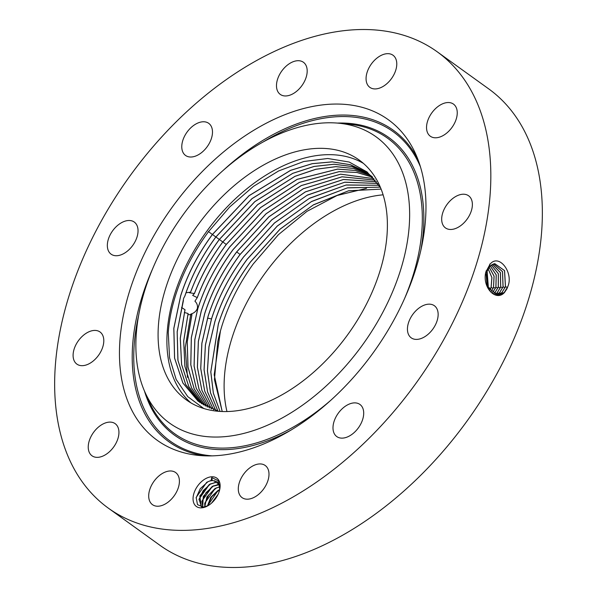 <?xml version="1.0" encoding="UTF-8"?>
<svg xmlns="http://www.w3.org/2000/svg" width="597" height="597" viewBox="0 0 597 597"><rect width="100%" height="100%" fill="white"/><g stroke="black" fill="none" stroke-linecap="round" stroke-linejoin="round"><path stroke-width="0.9" d="M205.435 406.057L194.174 388.856L187.973 367.088L187.204 341.887L191.883 314.604L187.831 314.694M184.324 312.485L188.13 313.5L183.719 341.044L184.906 366.371L191.644 388.057L203.562 404.975M201.711 403.803L188.898 386.752L181.622 364.521L180.309 338.32L185.018 309.739L181.525 307.425M199.913 402.557L185.719 384.55L177.973 360.484L177.182 331.902L183.637 298.299L184.921 295.963C191.816 275.366 202.137 255.717 215.89 237.016L251.971 198.697L292.791 173.354L314.082 166.473L334.081 164.257L352.014 166.563L367.759 173.205M186.01 292.769L190.533 292.149C197.42 273.739 207.01 256.18 219.308 239.472L254.8 201.629L294.985 176.309L315.865 169.242L335.835 166.638L353.693 168.458L369.483 174.503M191.092 314.664L191.935 314.597L190.861 314.059C194.018 313.141 196.174 311.313 197.331 308.567C197.876 305.739 197.077 303.283 194.928 301.187L197.256 297.612L192.682 295.396L194.398 293.537L189.294 292.724L190.533 292.149M203.54 404.96L191.615 388.043L184.861 366.357L183.675 341.021L188.085 313.47M201.689 403.781L188.861 386.729L181.578 364.483L180.264 338.268L184.98 309.664M199.883 402.542L185.66 384.49L177.906 360.342L177.16 331.678L183.436 300.44M184.779 296.216C191.674 275.523 202.025 255.777 215.838 236.979L251.934 198.652L292.769 173.317L314.059 166.436L334.059 164.227L351.991 166.533L367.73 173.19M190.592 292.149C197.48 273.747 207.069 256.203 219.353 239.509L254.837 201.667L295.015 176.346L315.895 169.279L335.857 166.675L353.715 168.481L369.506 174.518M194.398 293.537C201.271 275.515 210.726 258.322 222.771 241.964L257.665 204.607L297.194 179.316L337.581 169.093L355.357 170.436L371.185 175.876M194.443 293.575C201.316 275.553 210.778 258.359 222.815 242.001L257.703 204.652L297.224 179.361L337.603 169.13L355.379 170.458L371.207 175.899M197.256 297.612C204.174 279.038 213.83 261.314 226.233 244.457L260.501 207.622L299.336 182.376L339.223 171.6L356.894 172.451L372.744 177.279M197.286 297.687C204.204 279.097 213.868 261.367 226.278 244.494L260.538 207.666L299.366 182.421L339.238 171.63L356.909 172.473L372.759 177.294M207.39 407.094L196.264 388.356L190.779 364.737L191.309 337.686L197.771 308.664C204.659 287.12 215.301 266.546 229.696 246.949L263.255 210.711L301.298 185.54L340.588 174.167L373.968 178.645L340.603 174.205L301.321 185.585L263.292 210.756L229.741 246.986C215.316 266.575 204.674 287.142 197.816 308.701L191.353 337.708L190.824 364.752L196.301 388.371L207.42 407.102M190.682 314.701L185.219 347.715L187.488 377.386M205.465 406.072L194.204 388.863L188.018 367.088L187.257 341.887L191.935 314.597M218.532 411.333L198.137 401.221L182.869 383.005L174.563 358.133L173.809 328.343L180.645 295.821C187.473 274.404 198.047 253.956 212.375 234.487L249.061 195.682L290.545 170.339L312.224 163.66L332.268 161.854L350.26 164.668L365.931 171.951L372.483 177.003M198.159 401.244L182.906 383.02L174.608 358.155L173.854 328.365L180.69 295.858C187.54 274.441 198.122 254.001 212.42 234.524L249.106 195.719L290.597 170.376L312.268 163.69L332.313 161.891L350.305 164.697L365.976 171.981M380.543 187.764L367.118 171.981L349.208 162.041L327.723 158.481L303.776 161.503L278.605 170.958L253.486 186.361L229.718 206.95L208.517 231.666C193.838 251.568 182.936 272.545 175.816 294.597C171.66 307.619 169.145 320.261 168.264 332.522L169.548 357.722L176.152 379.431L187.764 396.639L203.816 408.535M209.398 408.049L199.04 389.311L194.077 366.013L194.816 339.536L201.196 311.231C208.069 289.657 218.718 269.06 233.158 249.442L266.031 213.786L303.313 188.704L342.014 176.787L375.229 180.137M209.42 408.064L199.077 389.326L194.122 366.028L194.868 339.559L201.241 311.268C208.144 289.694 218.793 269.098 233.203 249.479L266.068 213.823L303.343 188.749L342.029 176.824L375.252 180.16M190.898 402.863A147.825 92.826 125.8 0 1 207.204 230.681A147.825 92.826 125.8 0 1 363.394 163.369M198.398 224.338A147.825 92.826 125.8 0 1 359.133 159.996A147.825 92.826 125.8 0 1 347.081 335.551A147.825 92.826 125.8 0 1 186.346 399.9A147.825 92.826 125.8 0 1 198.398 224.338M211.45 408.938L201.846 390.229L197.383 367.274L198.338 341.387L204.622 313.798C211.532 292.202 222.196 271.583 236.621 251.934L268.829 216.845L305.365 191.868L343.447 179.458L376.498 181.749M376.52 181.772L343.462 179.496L305.395 191.913L268.866 216.89L236.673 251.971C222.241 271.613 211.577 292.239 204.667 313.835L198.383 341.409L197.428 367.289L201.883 390.244L211.48 408.952M361.498 346.335A176.496 110.833 -54.2 0 0 338.85 123.213A176.496 110.833 -54.2 0 0 183.98 213.554A176.496 110.833 -54.2 0 0 145.026 392.311A176.496 110.833 -54.2 0 0 361.498 346.335M240.091 254.426L271.635 219.905L307.44 195.047L344.85 182.189L377.752 183.458L344.663 182.257L307.104 195.279L271.62 219.994L240.136 254.464C225.688 274.127 215.01 294.776 208.092 316.403L201.905 343.26L200.756 368.528L204.726 391.117L213.584 409.766L204.689 391.102L200.711 368.513L201.861 343.23L208.047 316.373C214.965 294.746 225.644 274.098 240.084 254.426L236.696 251.934M487.092 285.366L486.197 273.963M487.01 285.127L486.152 274.187M378.998 185.286L346.014 185.048L309.194 198.473L274.456 223.039L243.598 256.956C229.121 276.642 218.427 297.313 211.517 318.97L205.428 345.096L204.099 369.752L207.599 391.945L215.748 410.505M215.718 410.497L207.562 391.938L204.055 369.737L205.383 345.073L211.472 318.94C218.398 297.284 229.091 276.612 243.554 256.919L274.456 222.965L309.522 198.234L346.223 184.973L378.976 185.257M488.421 288.381L487.055 270.829M488.45 288.441L487.077 270.769M372.11 354.275A197.6 124.086 -54.2 0 0 415.728 154.145A197.6 124.086 -54.2 0 0 173.369 205.614A197.6 124.086 -54.2 0 0 198.726 455.421A197.6 124.086 -54.2 0 0 372.11 354.275M217.935 411.169L210.472 392.729L207.413 370.946L208.913 346.902L214.898 321.507C221.815 299.821 232.517 279.127 247.016 259.411L277.277 226.024L311.619 201.443L347.544 187.816L380.17 187.145L347.342 187.898L311.306 201.674L277.277 226.091L247.061 259.449C232.584 279.165 221.875 299.866 214.942 321.544L208.965 346.924L207.457 370.961L210.51 392.736L217.965 411.176M489.756 290.463L491.085 287.508L491.868 277.515L488.055 268.665M488.839 146.064A281.254 176.615 -54.2 0 0 437.116 51.73A281.254 176.615 -54.2 0 0 182.622 115.572A281.254 176.615 -54.2 0 0 56.64 413.825A281.254 176.615 -54.2 0 0 108.363 508.166A281.254 176.615 -54.2 0 0 362.857 444.317A281.254 176.615 -54.2 0 0 488.839 146.064M204.771 479.167A17.462 10.97 -54.2 0 0 193.13 500.301A17.462 10.97 -54.2 0 0 207.749 505.86A17.462 10.97 -54.2 0 0 208.413 505.465A17.462 10.97 -54.2 0 0 219.808 489.115A17.462 10.97 -54.2 0 0 204.771 479.167M289.769 63.424A19.798 12.433 -54.2 0 0 277.463 79.558A19.798 12.433 -54.2 0 0 280.269 94.401A19.798 12.433 -54.2 0 0 293.903 93.236A19.798 12.433 -54.2 0 0 306.209 77.103A19.798 12.433 -54.2 0 0 303.41 62.267A19.798 12.433 -54.2 0 0 289.769 63.424M206.525 147.586A19.798 12.433 -54.2 0 0 208.704 123.325A19.798 12.433 -54.2 0 0 187.734 131.198A19.798 12.433 -54.2 0 0 185.563 155.459A19.798 12.433 -54.2 0 0 206.525 147.586M136.892 237.405A19.798 12.433 -54.2 0 0 134.258 222.047A19.798 12.433 -54.2 0 0 108.482 238.822A19.798 12.433 -54.2 0 0 111.117 254.18A19.798 12.433 -54.2 0 0 136.892 237.405M103.662 338.618A19.798 12.433 -54.2 0 0 100.02 331.977A19.798 12.433 -54.2 0 0 82.102 336.469A19.798 12.433 -54.2 0 0 73.237 357.469A19.798 12.433 -54.2 0 0 76.871 364.11A19.798 12.433 -54.2 0 0 94.789 359.618A19.798 12.433 -54.2 0 0 103.662 338.618M115.728 424.116A19.798 12.433 -54.2 0 0 115.161 423.661A19.798 12.433 -54.2 0 0 93.841 431.997A19.798 12.433 -54.2 0 0 91.445 455.339A19.798 12.433 -54.2 0 0 92.013 455.795A19.798 12.433 -54.2 0 0 113.333 447.459A19.798 12.433 -54.2 0 0 115.728 424.116M169.869 470.981A19.798 12.433 -54.2 0 0 151.571 485.227A19.798 12.433 -54.2 0 0 152.481 504.666A19.798 12.433 -54.2 0 0 158.235 506.219A19.798 12.433 -54.2 0 0 176.54 491.965A19.798 12.433 -54.2 0 0 175.622 472.533A19.798 12.433 -54.2 0 0 169.869 470.981M251.576 466.66A19.798 12.433 -54.2 0 0 239.27 482.786A19.798 12.433 -54.2 0 0 242.069 497.629A19.798 12.433 -54.2 0 0 255.71 496.465A19.798 12.433 -54.2 0 0 268.016 480.331A19.798 12.433 -54.2 0 0 265.217 465.496A19.798 12.433 -54.2 0 0 251.576 466.66M338.954 412.311A19.798 12.433 -54.2 0 0 336.775 436.571A19.798 12.433 -54.2 0 0 357.745 428.698A19.798 12.433 -54.2 0 0 359.916 404.438A19.798 12.433 -54.2 0 0 338.954 412.311M408.587 322.492A19.798 12.433 -54.2 0 0 411.221 337.842A19.798 12.433 -54.2 0 0 437.004 321.067A19.798 12.433 -54.2 0 0 434.362 305.716A19.798 12.433 -54.2 0 0 408.587 322.492M441.817 221.271A19.798 12.433 -54.2 0 0 445.459 227.912A19.798 12.433 -54.2 0 0 463.376 223.42A19.798 12.433 -54.2 0 0 472.242 202.42A19.798 12.433 -54.2 0 0 468.608 195.779A19.798 12.433 -54.2 0 0 450.69 200.279A19.798 12.433 -54.2 0 0 441.817 221.271M429.75 135.78A19.798 12.433 -54.2 0 0 430.318 136.228A19.798 12.433 -54.2 0 0 451.638 127.9A19.798 12.433 -54.2 0 0 454.033 104.55A19.798 12.433 -54.2 0 0 453.466 104.094A19.798 12.433 -54.2 0 0 432.146 112.43A19.798 12.433 -54.2 0 0 429.75 135.78M375.61 88.916A19.798 12.433 -54.2 0 0 393.908 74.662A19.798 12.433 -54.2 0 0 392.998 55.23A19.798 12.433 -54.2 0 0 387.244 53.678A19.798 12.433 -54.2 0 0 368.939 67.924A19.798 12.433 -54.2 0 0 369.856 87.363A19.798 12.433 -54.2 0 0 375.61 88.916M489.786 290.5L491.137 287.5L491.921 277.486L488.077 268.62M108.363 508.166L159.884 545.27A281.254 176.615 -54.2 0 0 414.378 481.428A281.254 176.615 -54.2 0 0 540.36 183.175A281.254 176.615 -54.2 0 0 488.637 88.834L437.116 51.73M506.898 288.896L507.823 286.545C513.875 272.754 498.905 252.927 489.995 264.284L485.771 272.113C482.077 287.709 495.973 301.881 504.45 292.552L506.898 288.888L504.45 292.552M219.733 489.465L218.412 480.801L211.734 477.578L211.069 480.615A14.768 9.276 -54.2 0 0 209.547 481.063L206.696 482.324L196.167 497.435L197.495 504.629L203.256 507.107L208.189 505.599M220.069 411.445L213.383 393.192L210.831 371.924L218.368 324.111C225.308 302.403 236.024 281.68 250.524 261.941L280.038 229.211L313.268 204.972L348.394 190.861L381.087 189.107L348.603 190.771L313.567 204.749L280.03 229.151L250.479 261.904C235.979 281.65 225.263 302.373 218.323 324.074L210.786 371.916L213.345 393.184L220.039 411.437M498.286 295.216L504.286 292.455L507.816 286.575M494.659 263.628L504.517 270.62L505.435 286.679L501.92 292.552L497.144 295.164L501.973 292.552L505.487 286.679L504.577 270.613L494.712 263.62L489.771 266.292L486.615 272.157L488.122 287.814L498.338 295.209L504.346 292.455M209.547 481.063L212.577 480.503L217.233 481.779M219.98 485.973L217.204 481.764L212.368 480.466L211.069 480.615M491.04 291.963L493.473 287.366L494.047 276.15L489.1 267.083M491.07 291.993L493.532 287.358L494.1 276.12L489.13 267.046M201.398 506.771L199.062 499.099L209.487 484.398L215.42 482.548L218.509 483.01M201.898 507.084L201.368 506.749L199.801 495.928L209.428 484.354L215.211 482.51L218.487 482.973M220.427 330.992A144.19 90.55 125.8 0 0 217.733 341.753L214.45 379.632L222.211 411.549L214.204 374.789L220.427 330.992L221.696 326.634C228.39 304.813 238.919 283.903 253.285 263.911L278.389 234.688L306.992 211.338L337.066 195.51L366.483 188.346M492.324 293.112L495.92 287.224L496.241 274.874L490.204 265.859M492.301 293.09L495.868 287.232L496.197 274.904L490.182 265.881M202.704 507.129L203.264 496.435L212.271 486.398L218.047 484.555L219.48 484.592M202.741 507.122L201.905 501.144L212.331 486.443L219.502 484.63M226.972 411.572A151.877 95.371 125.8 0 1 265.501 272.613A151.877 95.371 125.8 0 1 383.087 194.831M492.495 292.948L493.532 293.933L494.809 292.858L498.256 287.097L498.301 273.702L491.279 264.978M493.562 293.948L494.861 292.851L498.316 287.09L498.346 273.672L491.309 264.956M495.95 294.94L499.547 292.657L503.04 286.821L502.473 271.62L493.532 263.867M495.98 294.948L499.607 292.649L503.099 286.814L502.525 271.598L493.555 263.859M204.719 506.905L206.905 496.905L215.114 488.45L219.994 486.697M204.771 506.89L204.749 503.189L215.174 488.488L219.987 486.749M498.279 293.731L497.234 292.754L494.779 294.552L497.174 292.754L500.652 286.956L500.398 272.635L492.398 264.314M497.234 292.754L500.704 286.948L500.45 272.613L492.421 264.299M219.375 489.846L211.696 496.786L207.502 505.943L218.017 490.54L219.681 489.712M207.435 505.972L210.778 497.279L217.957 490.495L219.696 489.63M211.689 502.987L217.935 494.629M211.562 503.099L218.009 494.473M208.017 481.652L200.256 488.697L196.1 497.965M210.845 483.704L203.167 490.652L198.98 499.801M213.689 485.749L206.01 492.697L201.823 501.853M216.532 487.801L208.853 494.741L204.667 503.898M217.554 495.383L212.345 502.375M212.45 234.487L215.838 236.979M215.913 236.979L219.308 239.472M219.375 239.472L222.771 241.964M222.838 241.964L226.233 244.457M208.346 231.524L212.375 234.487M338.85 123.213L349.312 124.243A182.107 114.355 125.8 0 1 404.773 298.052M331.745 399.445A182.107 114.355 125.8 0 1 149.317 401.908L145.026 392.311M337.417 123.079A183.391 115.161 125.8 0 1 420.825 250.27M291.508 429.803A183.391 115.161 125.8 0 1 144.452 390.99M212.189 455.877A190.697 119.751 125.8 0 1 138.758 314.835M263.381 141.817A190.697 119.751 125.8 0 1 420.422 166.772M207.562 318.097L211.472 318.94M223.711 169.921A191.98 120.557 125.8 0 1 417.773 159.078M204.055 455.809A191.98 120.557 125.8 0 1 152.847 268.307M490.741 288.433L488.749 287.635M493.129 288.299L491.137 287.5M486.085 270.904L486.615 272.157M489.771 264.09L489.771 266.292M507.48 287.478L505.487 286.679M503.017 293.53L501.973 292.552M495.525 288.157L493.532 287.358M497.913 288.023L495.92 287.224M505.092 287.612L503.099 286.814M500.644 293.634L499.607 292.649M495.906 293.828L494.861 292.851M500.308 287.888L498.316 287.09M502.696 287.747L500.704 286.948M212.368 480.466L211.681 477.772M215.211 482.51L214.748 480.689M218.047 484.555L217.584 482.734"/></g></svg>
